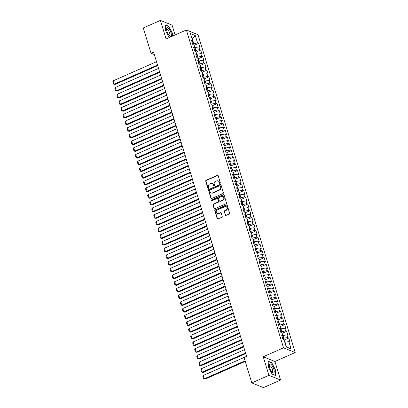 <?xml version="1.0" encoding="UTF-8"?>
<svg xmlns="http://www.w3.org/2000/svg" width="408" height="408" viewBox="0 0 408 408"><rect width="100%" height="100%" fill="white"/><g stroke="black" fill="none" stroke-linecap="round" stroke-linejoin="round"><path stroke-width="0.61" d="M220.019 183.335A0.505 0.449 -68 0 0 220.315 182.682L218.178 175.7A0.724 0.643 -68 0 0 217.357 175.318L206.157 180.26A0.724 0.643 -68 0 0 205.739 181.193L207.871 188.175A0.505 0.449 -68 0 0 208.447 188.445A0.505 0.449 -68 0 0 208.743 187.792L208.468 186.889A2.315 2.055 -68 0 1 209.814 183.906L210.747 183.493A2.315 2.055 -68 0 1 212.257 183.452A2.315 2.055 -68 0 1 213.384 184.717L213.659 185.62A0.505 0.449 -68 0 0 214.236 185.89A0.505 0.449 -68 0 0 214.526 185.237L214.251 184.334A2.315 2.055 -68 0 1 215.597 181.351L216.531 180.938A2.315 2.055 -68 0 1 218.045 180.897A2.315 2.055 -68 0 1 219.167 182.162L219.443 183.07A0.505 0.449 -68 0 0 220.019 183.335M225.216 215.006A0.724 0.643 -68 0 0 226.042 215.388L229.184 214.001A0.724 0.643 -68 0 0 229.602 213.068L227.231 205.311A0.724 0.643 -68 0 0 226.409 204.928L215.215 209.875A0.724 0.643 -68 0 0 214.792 210.803L217.163 218.561A0.724 0.643 -68 0 0 217.984 218.943L221.779 217.27A0.724 0.643 -68 0 0 222.202 216.337L221.187 213.017A0.724 0.643 -68 0 0 220.361 212.634L218.484 213.466A1.933 1.719 -68 0 1 217.408 209.947L224.777 206.693A1.933 1.719 -68 0 1 225.854 210.212L224.624 210.752A0.724 0.643 -68 0 0 224.201 211.686L225.532 215.133A0.724 0.643 -68 0 0 225.736 215.439M268.913 375.329L280.587 380.047L274.916 361.493L263.242 356.776L268.913 375.329L251.802 382.882L244.086 357.637L246.621 356.515L153.546 52.081L151.011 53.203L154.295 54.529M263.242 356.776L283.519 347.825L186.354 29.993L198.023 34.711L295.193 352.538L283.519 347.825M175.088 34.971L172.074 25.117L160.4 20.4L166.071 38.949L186.354 29.993M160.4 20.4L143.29 27.953L151.011 53.203M222.931 193.555A0.724 0.643 -68 0 0 223.355 192.627L220.983 184.87A0.724 0.643 -68 0 0 220.157 184.487L208.962 189.429A0.724 0.643 -68 0 0 208.539 190.363L210.911 198.12A0.724 0.643 -68 0 0 211.737 198.502L222.931 193.555M224.109 195.09L226.476 202.847A0.724 0.643 -68 0 1 226.058 203.781L214.863 208.723A0.724 0.643 -68 0 1 214.037 208.34L213.022 205.02A0.724 0.643 -68 0 1 213.445 204.087L217.984 202.082A0.724 0.643 -68 0 0 218.407 201.149L217.734 198.951A0.724 0.643 -68 0 0 216.908 198.569L212.18 200.654A0.505 0.449 -68 0 1 211.9 199.736L223.283 194.708A0.724 0.643 -68 0 1 224.109 195.09M282.086 333.361L286.702 331.327L287.931 335.34L286.814 334.892L287.63 337.569L283.835 338.176L283.014 335.498L281.653 335.152L282.882 339.17L283.999 339.624L286.253 346.989L291.113 348.952L286.498 346.882L285.065 342.195L284.82 342.302M282.066 336.508L282.775 335.606L281.954 332.928L280.832 332.474L279.608 328.455L280.724 328.909L279.908 326.232L278.786 325.778L277.557 321.759L278.679 322.213L277.858 319.535L276.736 319.082L275.512 315.063L276.629 315.517L275.813 312.834L274.691 312.385L273.462 308.366L274.584 308.82L273.763 306.138L272.646 305.689L271.417 301.67L272.534 302.124L271.718 299.441L270.596 298.993L269.367 294.974L270.489 295.423L269.668 292.745L268.551 292.291L267.322 288.278L268.439 288.726L267.623 286.049L266.5 285.595L265.271 281.576L266.393 282.03L265.572 279.353L264.455 278.899L263.226 274.88L264.348 275.334L263.527 272.656L262.405 272.202L261.176 268.184L262.298 268.637L261.477 265.96L260.36 265.506L259.131 261.487L260.253 261.941L259.432 259.264L258.31 258.81L257.086 254.791L258.203 255.245L257.387 252.567L256.265 252.113L255.036 248.095L256.158 248.549L255.337 245.871L254.22 245.417L252.991 241.398L254.108 241.852L253.291 239.17L252.169 238.721L250.94 234.702L252.062 235.156L251.241 232.473L250.124 232.024L248.895 228.006L250.012 228.46L249.196 225.777L248.074 225.328L246.845 221.309L247.967 221.758L247.146 219.081L246.029 218.627L244.8 214.613L245.917 215.062L245.101 212.384L243.979 211.931L242.75 207.917L243.872 208.366L243.051 205.688L241.934 205.234L240.705 201.215L241.827 201.669L241.006 198.992L239.884 198.538L238.66 194.519L239.776 194.973L238.96 192.296L237.839 191.842L236.609 187.823L237.731 188.277L236.91 185.599L235.788 185.145L234.564 181.126L235.681 181.58L234.865 178.903L233.743 178.449L232.514 174.43L233.636 174.884L232.815 172.207L231.698 171.753L230.469 167.734L231.586 168.188L230.77 165.51L229.648 165.056L228.419 161.038L229.541 161.492L228.72 158.809L227.603 158.36L226.374 154.341L227.491 154.795L226.675 152.113L225.553 151.664L224.324 147.645L225.446 148.099L224.624 145.416L223.507 144.968L222.278 140.949L223.395 141.398L222.579 138.72L221.457 138.266L220.228 134.252L221.35 134.701L220.529 132.024L219.412 131.57L218.183 127.556L219.305 128.005L218.484 125.327L217.362 124.873L216.138 120.855L217.255 121.309L216.439 118.631L215.317 118.177L214.088 114.158L215.21 114.612L214.389 111.935L213.272 111.481L212.043 107.462L213.16 107.916L212.344 105.239L211.222 104.785L209.993 100.766L211.114 101.22L210.293 98.542L209.177 98.088L207.947 94.069L209.064 94.523L208.248 91.846L207.126 91.392L205.897 87.373L207.019 87.827L206.198 85.15L205.081 84.696L203.852 80.677L204.969 81.131L204.153 78.448L203.031 77.999L201.802 73.981L202.924 74.434L202.103 71.752L200.986 71.303L199.757 67.284L200.879 67.733L200.058 65.056L198.936 64.607L197.707 60.588L198.829 61.037L198.013 58.359L196.891 57.905L195.661 53.892L196.784 54.34L195.962 51.663L194.84 51.209L193.616 47.19L194.733 47.644L193.917 44.967L192.795 44.513L191.566 40.494L192.688 40.948L190.434 33.584L195.294 35.547L197.543 42.911L192.642 44.008M194.05 45.405L198.665 43.365L197.543 42.911M198.665 43.365L199.894 47.384L198.773 46.93L199.594 49.608L194.687 50.709M196.095 52.102L200.71 50.062L199.594 49.608M200.71 50.062L201.94 54.08L200.823 53.627L201.639 56.304L196.738 57.406M198.145 58.798L202.761 56.758L201.639 56.304M202.761 56.758L203.99 60.777L202.868 60.323L203.689 63L198.783 64.102M200.19 65.494L204.806 63.454L203.689 63M204.806 63.454L206.035 67.473L204.918 67.019L205.734 69.697L200.833 70.798M202.24 72.191L206.856 70.151L205.734 69.697M206.856 70.151L208.085 74.169L206.963 73.715L207.784 76.398L202.878 77.495M204.286 78.887L208.901 76.847L207.784 76.398M208.901 76.847L210.13 80.866L209.008 80.412L209.829 83.094L204.928 84.191M206.331 85.583L210.951 83.543L209.829 83.094M210.951 83.543L212.18 87.562L211.058 87.113L211.874 89.791L206.973 90.887M208.381 92.279L212.996 90.239L211.874 89.791M212.996 90.239L214.226 94.258L213.104 93.809L213.925 96.487L209.018 97.583M210.426 98.976L215.047 96.941L213.925 96.487M215.047 96.941L216.271 100.954L215.154 100.506L215.97 103.183L211.069 104.28M212.476 105.672L217.092 103.637L215.97 103.183M217.092 103.637L218.321 107.656L217.199 107.202L218.02 109.879L213.114 110.976M214.521 112.368L219.137 110.333L218.02 109.879M219.137 110.333L220.366 114.352L219.249 113.898L220.065 116.576L215.164 117.672M216.571 119.07L221.187 117.03L220.065 116.576M221.187 117.03L222.416 121.049L221.294 120.595L222.115 123.272L217.209 124.374M218.617 125.766L223.232 123.726L222.115 123.272M223.232 123.726L224.461 127.745L223.344 127.291L224.16 129.968L219.259 131.07M220.667 132.462L225.282 130.422L224.16 129.968M225.282 130.422L226.511 134.441L225.389 133.987L226.21 136.665L221.304 137.766M222.712 139.159L227.327 137.119L226.21 136.665M227.327 137.119L228.556 141.137L227.44 140.684L228.256 143.361L223.355 144.463M224.762 145.855L229.378 143.815L228.256 143.361M229.378 143.815L230.607 147.834L229.485 147.38L230.306 150.062L225.4 151.159M226.807 152.551L231.423 150.511L230.306 150.062M231.423 150.511L232.652 154.53L231.53 154.076L232.351 156.759L227.445 157.855M228.852 159.248L233.473 157.208L232.351 156.759M233.473 157.208L234.697 161.226L233.58 160.772L234.396 163.455L229.495 164.552M230.903 165.944L235.518 163.904L234.396 163.455M235.518 163.904L236.747 167.923L235.625 167.474L236.446 170.151L231.54 171.248M232.948 172.64L237.563 170.605L236.446 170.151M237.563 170.605L238.792 174.619L237.675 174.17L238.491 176.848L233.59 177.944M234.998 179.336L239.613 177.302L238.491 176.848M239.613 177.302L240.842 181.315L239.72 180.866L240.541 183.544L235.635 184.64M237.043 186.033L241.658 183.998L240.541 183.544M241.658 183.998L242.888 188.017L241.771 187.563L242.587 190.24L237.686 191.337M239.093 192.729L243.709 190.694L242.587 190.24M243.709 190.694L244.938 194.713L243.816 194.259L244.637 196.936L239.731 198.033M241.138 199.43L245.754 197.39L244.637 196.936M245.754 197.39L246.983 201.409L245.866 200.955L246.682 203.633L241.781 204.734M243.188 206.127L247.804 204.087L246.682 203.633M247.804 204.087L249.033 208.106L247.911 207.652L248.732 210.329L243.826 211.431M245.234 212.823L249.849 210.783L248.732 210.329M249.849 210.783L251.078 214.802L249.956 214.348L250.777 217.025L245.876 218.127M247.279 219.519L251.899 217.479L250.777 217.025M251.899 217.479L253.128 221.498L252.006 221.044L252.827 223.722L247.921 224.823M249.329 226.216L253.944 224.176L252.827 223.722M253.944 224.176L255.173 228.194L254.051 227.74L254.873 230.423L249.966 231.52M251.374 232.912L255.994 230.872L254.873 230.423M255.994 230.872L257.219 234.891L256.102 234.437L256.918 237.119L252.016 238.216M253.424 239.608L258.04 237.568L256.918 237.119M258.04 237.568L259.269 241.587L258.147 241.133L258.968 243.816L254.062 244.912M255.469 246.304L260.085 244.264L258.968 243.816M260.085 244.264L261.314 248.283L260.197 247.834L261.013 250.512L256.112 251.609M257.519 253.001L262.135 250.966L261.013 250.512M262.135 250.966L263.364 254.98L262.242 254.531L263.063 257.208L258.157 258.305M259.565 259.697L264.18 257.662L263.063 257.208M264.18 257.662L265.409 261.676L264.292 261.227L265.108 263.905L260.207 265.001M261.615 266.393L266.23 264.358L265.108 263.905M266.23 264.358L267.459 268.377L266.337 267.923L267.158 270.601L262.252 271.697M263.66 273.095L268.275 271.055L267.158 270.601M268.275 271.055L269.504 275.074L268.387 274.62L269.204 277.297L264.302 278.394M265.71 279.791L270.325 277.751L269.204 277.297M270.325 277.751L271.555 281.77L270.433 281.316L271.254 283.994L266.348 285.095M267.755 286.487L272.371 284.447L271.254 283.994M272.371 284.447L273.6 288.466L272.478 288.012L273.299 290.69L268.393 291.791M269.8 293.184L274.421 291.144L273.299 290.69M274.421 291.144L275.645 295.163L274.528 294.709L275.344 297.386L270.443 298.488M271.85 299.88L276.466 297.84L275.344 297.386M276.466 297.84L277.695 301.859L276.573 301.405L277.394 304.082L272.488 305.184M273.895 306.576L278.516 304.536L277.394 304.082M278.516 304.536L279.74 308.555L278.623 308.101L279.439 310.784L274.538 311.88M275.946 313.273L280.561 311.233L279.439 310.784M280.561 311.233L281.79 315.251L280.668 314.798L281.489 317.48L276.583 318.577M277.991 319.969L282.606 317.929L281.489 317.48M282.606 317.929L283.835 321.948L282.719 321.499L283.535 324.176L278.633 325.273M280.041 326.665L284.656 324.625L283.535 324.176M284.656 324.625L285.886 328.644L284.764 328.195L285.585 330.873L280.679 331.969M286.702 331.327L285.585 330.873M284.136 340.058L288.752 338.023L287.63 337.569M288.752 338.023L289.981 342.042L288.859 341.588L291.113 348.952M288.859 341.588L285.065 342.195M281.785 331.48L280.969 328.802L280.021 329.812M283.835 338.176L282.729 338.666M286.814 334.892L283.014 335.498M278.679 322.213L277.97 323.116M284.764 328.195L280.969 328.802M277.69 318.087L276.874 315.41L275.925 316.419M279.74 324.783L278.919 322.106L278.674 322.213M282.719 321.499L278.919 322.106M275.645 311.391L274.824 308.713L273.875 309.723M280.668 314.798L276.874 315.41M273.595 304.694L272.779 302.017L271.83 303.027M278.623 308.101L274.824 308.713M271.55 297.998L270.728 295.321L269.785 296.325M276.573 301.405L272.779 302.017M269.504 291.302L268.683 288.624L267.735 289.629M274.528 294.709L270.728 295.321M267.454 284.606L266.638 281.923L265.69 282.933M272.478 288.012L268.683 288.624M264.348 275.334L263.639 276.236M270.433 281.316L266.638 281.923M263.359 271.213L262.543 268.53L261.594 269.54M265.409 277.909L264.588 275.227L264.343 275.339M268.387 274.62L264.588 275.227M261.314 264.512L260.493 261.834L259.544 262.844M266.337 267.923L262.543 268.53M259.264 257.815L258.448 255.138L257.499 256.147M264.292 261.227L260.493 261.834M257.219 251.119L256.397 248.441L255.449 249.451M262.242 254.531L258.448 255.138M255.168 244.423L254.352 241.745L253.404 242.755M260.197 247.834L256.397 248.441M253.123 237.726L252.302 235.049L251.354 236.059M258.147 241.133L254.352 241.745M251.078 231.03L250.257 228.352L249.308 229.362M256.102 234.437L252.302 235.049M247.967 221.758L247.263 222.666M254.051 227.74L250.257 228.352M246.983 217.637L246.162 214.96L245.213 215.965M249.028 224.334L248.207 221.656L247.967 221.763M252.006 221.044L248.207 221.656M244.933 210.941L244.117 208.264L243.168 209.268M249.956 214.348L246.162 214.96M242.888 204.245L242.066 201.562L241.118 202.572M247.911 207.652L244.117 208.264M240.837 197.549L240.021 194.866L239.073 195.876M245.866 200.955L242.066 201.562M238.792 190.852L237.971 188.17L237.023 189.179M243.816 194.259L240.021 194.866M236.742 184.151L235.926 181.473L234.977 182.483M241.771 187.563L237.971 188.17M234.697 177.454L233.876 174.777L232.927 175.787M239.72 180.866L235.926 181.473M232.647 170.758L231.831 168.081L230.882 169.091M237.675 174.17L233.876 174.777M230.602 164.062L229.781 161.384L228.837 162.394M235.625 167.474L231.831 168.081M228.556 157.366L227.735 154.688L226.787 155.698M233.58 160.772L229.781 161.384M226.506 150.669L225.69 147.992L224.742 149.002M231.53 154.076L227.735 154.688M224.461 143.973L223.64 141.296L222.691 142.3M229.485 147.38L225.69 147.992M221.35 134.701L220.646 135.604M227.44 140.684L223.64 141.296M220.366 130.58L219.545 127.903L218.596 128.908M222.411 137.277L221.595 134.599L221.35 134.706M225.389 133.987L221.595 134.599M218.316 123.884L217.5 121.202L216.551 122.211M223.344 127.291L219.545 127.903M215.21 114.612L214.501 115.515M221.294 120.595L217.5 121.202M214.22 110.486L213.404 107.809L212.456 108.819M216.271 117.188L215.45 114.505L215.205 114.612M219.249 113.898L215.45 114.505M212.175 103.79L211.354 101.113L210.406 102.122M217.199 107.202L213.404 107.809M210.125 97.094L209.309 94.416L208.361 95.426M215.154 100.506L211.354 101.113M208.08 90.398L207.259 87.72L206.315 88.73M213.104 93.809L209.309 94.416M206.035 83.701L205.214 81.024L204.265 82.034M211.058 87.113L207.259 87.72M203.985 77.005L203.169 74.327L202.22 75.337M209.008 80.412L205.214 81.024M200.879 67.733L200.17 68.641M206.963 73.715L203.169 74.327M199.889 63.612L199.073 60.935L198.125 61.94M201.94 70.309L201.119 67.631L200.874 67.738M204.918 67.019L201.119 67.631M197.844 56.916L197.023 54.238L196.075 55.243M202.868 60.323L199.073 60.935M194.733 47.644L194.029 48.547M200.823 53.627L197.023 54.238M192.688 40.948L191.979 41.851M195.794 50.22L194.978 47.537L194.733 47.649M198.773 46.93L194.978 47.537M251.802 382.882L263.476 387.6L280.587 380.047M274.916 361.493L295.193 352.538M286.181 346.759L286.498 346.882M192.071 38.938L192.316 38.831L192 38.709M193.749 43.523L192.316 38.831L195.294 35.547M172.696 36.026L172.599 33.487L168.866 26.316L165.352 24.893L165.566 30.646L169.177 37.577M271.687 362.625L268.173 361.202L268.387 366.955L272.121 374.131L275.64 375.549L275.42 369.796L271.687 362.625L271.351 362.773M219.861 183.376A0.505 0.449 -68 0 1 219.759 183.197L219.484 182.289A2.315 2.055 -68 0 0 218.356 181.024L218.045 180.897M212.257 183.452L212.573 183.58A2.315 2.055 -68 0 1 213.695 184.844L213.976 185.747A0.505 0.449 -68 0 0 214.078 185.926M217.974 175.389A0.724 0.643 -68 0 0 217.673 175.445L206.474 180.387A0.724 0.643 -68 0 0 206.055 181.32L208.187 188.302A0.505 0.449 -68 0 0 208.289 188.481M220.779 184.559A0.724 0.643 -68 0 0 220.473 184.615L209.279 189.557A0.724 0.643 -68 0 0 208.855 190.49L211.227 198.247A0.724 0.643 -68 0 0 211.431 198.553M220.33 185.977A0.505 0.449 -68 0 0 219.754 185.706L209.926 190.046A0.505 0.449 -68 0 0 209.636 190.699L209.926 191.653A2.315 2.055 -68 0 0 211.048 192.923A2.315 2.055 -68 0 0 212.558 192.877L219.274 189.914A2.315 2.055 -68 0 0 220.626 186.93L220.33 185.977L220.646 186.104A0.505 0.449 -68 0 0 220.402 185.829L220.085 185.701M211.048 192.923L211.364 193.05A2.315 2.055 -68 0 0 212.874 193.004L212.558 192.877M220.646 186.104L220.937 187.058A2.315 2.055 -68 0 1 219.591 190.041L212.874 193.004M217.382 198.553L217.699 198.681A0.724 0.643 -68 0 1 218.05 199.079L218.724 201.277A0.724 0.643 -68 0 1 218.3 202.21L213.761 204.214A0.724 0.643 -68 0 0 213.338 205.148L214.353 208.468A0.724 0.643 -68 0 0 214.557 208.774M223.905 194.784A0.724 0.643 -68 0 0 223.599 194.835L212.216 199.864A0.505 0.449 -68 0 0 212.022 200.69M222.697 200.002A1.933 1.719 -68 0 0 221.621 196.488L219.025 197.635A0.724 0.643 -68 0 0 218.601 198.563L219.274 200.767A0.724 0.643 -68 0 0 220.101 201.149L223.013 200.129A1.933 1.719 -68 0 0 223.201 196.579L222.885 196.452M219.626 201.164L219.943 201.292A0.724 0.643 -68 0 0 220.417 201.277L220.101 201.149M223.013 200.129L220.417 201.277M226.042 206.657L226.353 206.785A1.933 1.719 -68 0 1 226.17 210.339L224.941 210.88A0.724 0.643 -68 0 0 224.517 211.813L225.532 215.133M217.219 213.501L217.535 213.629A1.933 1.719 -68 0 0 218.795 213.593L218.484 213.466M220.983 212.711A0.724 0.643 -68 0 0 220.677 212.762L218.795 213.593M227.026 205.005A0.724 0.643 -68 0 0 226.726 205.056L215.526 210.003A0.724 0.643 -68 0 0 215.108 210.931L217.479 218.688A0.724 0.643 -68 0 0 217.683 218.999M168.529 26.464L168.866 26.316M157.508 65.05L114.266 84.15L113.24 80.799L156.488 61.705M115.051 84.466L113.521 84.104L115.051 84.466L157.692 65.637M113.521 84.104L112.807 81.763L113.24 80.799M159.559 71.747L116.311 90.846L115.286 87.496L158.534 68.401M117.101 91.163L115.571 90.8L117.101 91.163L159.737 72.333M115.571 90.8L114.852 88.459L115.286 87.496M161.604 78.443L118.356 97.543L117.336 94.192L160.584 75.097M119.146 97.859L117.616 97.497L119.146 97.859L161.787 79.035M117.616 97.497L116.902 95.156L117.336 94.192M171.136 36.307A4.789 1.632 66.2 0 0 170.07 30.666A4.789 1.632 66.2 0 0 166.78 27.938A4.789 1.632 66.2 0 0 166.515 29.126A4.789 1.632 66.2 0 0 169.524 35.945A4.789 1.632 66.2 0 0 171.136 36.307M169.004 35.379A3.279 1.117 66.2 0 0 169.534 35.455A3.279 1.117 66.2 0 0 169.697 35.318A3.279 1.117 66.2 0 0 169.101 31.727A3.279 1.117 66.2 0 0 166.882 29.453A3.279 1.117 66.2 0 0 166.719 29.59A3.279 1.117 66.2 0 0 166.581 29.896M165.362 25.184L168.744 26.551L172.365 33.502L172.462 36.128M273.957 372.616A4.789 1.632 66.2 0 0 272.891 366.976A4.789 1.632 66.2 0 0 269.601 364.247A4.789 1.632 66.2 0 0 269.336 365.44A4.789 1.632 66.2 0 0 272.345 372.259A4.789 1.632 66.2 0 0 273.957 372.616M271.825 371.688A3.279 1.117 66.2 0 0 272.35 371.765A3.279 1.117 66.2 0 0 272.519 371.627A3.279 1.117 66.2 0 0 271.922 368.036A3.279 1.117 66.2 0 0 269.703 365.767A3.279 1.117 66.2 0 0 269.535 365.9A3.279 1.117 66.2 0 0 269.402 366.205M268.184 361.493L271.565 362.86L275.186 369.811L275.395 375.385L272.075 374.044M163.654 85.139L120.406 104.239L119.381 100.888L162.629 81.794M121.196 104.555L119.666 104.198L121.196 104.555L163.832 85.731M119.666 104.198L118.947 101.852L119.381 100.888M165.699 91.836L122.451 110.935L121.431 107.584L164.674 88.49M123.242 111.257L121.712 110.894L123.242 111.257L165.877 92.427M121.712 110.894L120.998 108.548L121.431 107.584M167.749 98.537L124.501 117.632L123.476 114.286L166.724 95.186M125.287 117.953L123.762 117.591L125.287 117.953L167.928 99.124M123.762 117.591L123.043 115.245L123.476 114.286M169.794 105.233L126.546 124.328L125.526 120.982L168.769 101.883M127.337 124.649L125.807 124.287L127.337 124.649L169.973 105.82M125.807 124.287L125.093 121.941L125.526 120.982M171.845 111.93L128.596 131.024L127.571 127.678L170.819 108.579M129.382 131.345L127.852 130.983L129.382 131.345L172.023 112.516M127.852 130.983L127.138 128.637L127.571 127.678M173.89 118.626L130.642 137.72L129.617 134.375L172.864 115.275M131.432 138.042L129.902 137.68L131.432 138.042L174.068 119.213M129.902 137.68L129.183 135.334L129.617 134.375M175.935 125.322L132.692 144.417L131.667 141.071L174.915 121.972M133.477 144.738L131.947 144.376L133.477 144.738L176.118 125.909M131.947 144.376L131.233 142.03L131.667 141.071M177.985 132.019L134.737 151.118L133.712 147.767L176.96 128.668M135.527 151.434L133.997 151.072L135.527 151.434L178.163 132.605M133.997 151.072L133.278 148.731L133.712 147.767M180.03 138.715L136.787 157.814L135.762 154.464L179.01 135.369M137.572 158.131L136.042 157.769L137.572 158.131L180.214 139.301M136.042 157.769L135.329 155.428L135.762 154.464M182.08 145.411L138.832 164.511L137.807 161.16L181.055 142.066M139.623 164.827L138.093 164.465L139.623 164.827L182.259 145.998M138.093 164.465L137.374 162.124L137.807 161.16M184.125 152.108L140.877 171.207L139.857 167.856L183.105 148.762M141.668 171.523L140.138 171.161L141.668 171.523L184.304 152.694M140.138 171.161L139.424 168.82L139.857 167.856M186.175 158.804L142.928 177.903L141.902 174.553L185.15 155.458M143.718 178.22L142.188 177.857L143.718 178.22L186.354 159.395M142.188 177.857L141.469 175.516L141.902 174.553M188.221 165.5L144.973 184.6L143.953 181.249L187.196 162.154M145.763 184.916L144.233 184.559L145.763 184.916L188.399 166.092M144.233 184.559L143.519 182.213L143.953 181.249M190.271 172.201L147.023 191.296L145.998 187.945L189.246 168.851M147.808 191.617L146.283 191.255L147.808 191.617L190.449 172.788M146.283 191.255L145.564 188.909L145.998 187.945M192.316 178.898L149.068 197.992L148.048 194.647L191.291 175.547M149.858 198.314L148.328 197.951L149.858 198.314L192.494 179.484M148.328 197.951L147.609 195.605L148.048 194.647M194.366 185.594L151.118 204.689L150.093 201.343L193.341 182.243M151.904 205.01L150.374 204.648L151.904 205.01L194.545 186.181M150.374 204.648L149.66 202.302L150.093 201.343M196.411 192.29L153.163 211.385L152.138 208.039L195.386 188.94M153.954 211.706L152.424 211.344L153.954 211.706L196.59 192.877M152.424 211.344L151.705 208.998L152.138 208.039M198.456 198.987L155.213 218.081L154.188 214.736L197.436 195.636M155.999 218.402L154.469 218.04L155.999 218.402L198.64 199.573M154.469 218.04L153.755 215.694L154.188 214.736M200.506 205.683L157.259 224.777L156.233 221.432L199.481 202.332M158.049 225.099L156.519 224.737L158.049 225.099L200.685 206.269M156.519 224.737L155.8 222.391L156.233 221.432M202.552 212.379L159.304 231.479L158.284 228.128L201.532 209.029M160.094 231.795L158.564 231.433L160.094 231.795L202.735 212.966M158.564 231.433L157.85 229.092L158.284 228.128M204.602 219.076L161.354 238.175L160.329 234.824L203.577 215.73M162.144 238.491L160.614 238.129L162.144 238.491L204.78 219.662M160.614 238.129L159.895 235.788L160.329 234.824M206.647 225.772L163.399 244.871L162.379 241.521L205.622 222.426M164.189 245.188L162.659 244.826L164.189 245.188L206.825 226.358M162.659 244.826L161.945 242.485L162.379 241.521M208.697 232.468L165.449 251.568L164.424 248.217L207.672 229.123M166.234 251.884L164.71 251.522L166.234 251.884L208.876 233.06M164.71 251.522L163.99 249.181L164.424 248.217M210.742 239.165L167.494 258.264L166.474 254.913L209.717 235.819M168.285 258.58L166.755 258.223L168.285 258.58L210.921 239.756M166.755 258.223L166.041 255.877L166.474 254.913M212.792 245.861L169.544 264.96L168.519 261.61L211.767 242.515M170.33 265.276L168.805 264.92L170.33 265.276L212.971 246.452M168.805 264.92L168.086 262.574L168.519 261.61M214.838 252.562L171.589 271.657L170.564 268.311L213.812 249.212M172.38 271.978L170.85 271.616L172.38 271.978L215.016 253.149M170.85 271.616L170.131 269.27L170.564 268.311M216.883 259.259L173.64 278.353L172.615 275.007L215.863 255.908M174.425 278.674L172.895 278.312L174.425 278.674L217.066 259.845M172.895 278.312L172.181 275.966L172.615 275.007M218.933 265.955L175.685 285.049L174.66 281.704L217.908 262.604M176.475 285.37L174.945 285.008L176.475 285.37L219.111 266.541M174.945 285.008L174.226 282.662L174.66 281.704M220.978 272.651L177.735 291.745L176.71 288.4L219.958 269.3M178.52 292.067L176.99 291.705L178.52 292.067L221.161 273.238M176.99 291.705L176.276 289.359L176.71 288.4M223.028 279.347L179.78 298.442L178.755 295.096L222.003 275.997M180.571 298.763L179.041 298.401L180.571 298.763L223.207 279.934M179.041 298.401L178.321 296.055L178.755 295.096M225.073 286.044L181.825 305.143L180.805 301.793L224.053 282.693M182.616 305.459L181.086 305.097L182.616 305.459L225.252 286.63M181.086 305.097L180.372 302.756L180.805 301.793M227.123 292.74L183.875 311.84L182.85 308.489L226.098 289.394M184.666 312.156L183.136 311.794L184.666 312.156L227.302 293.327M183.136 311.794L182.417 309.453L182.85 308.489M229.169 299.436L185.921 318.536L184.901 315.185L228.143 296.091M186.711 318.852L185.181 318.49L186.711 318.852L229.347 300.023M185.181 318.49L184.467 316.149L184.901 315.185M231.219 306.133L187.971 325.232L186.946 321.881L230.194 302.787M188.756 325.548L187.231 325.186L188.756 325.548L231.397 306.719M187.231 325.186L186.512 322.845L186.946 321.881M233.264 312.829L190.016 331.928L188.996 328.578L232.239 309.483M190.806 332.245L189.276 331.882L190.806 332.245L233.442 313.421M189.276 331.882L188.562 329.542L188.996 328.578M235.314 319.525L192.066 338.625L191.041 335.274L234.289 316.18M192.851 338.941L191.321 338.584L192.851 338.941L235.493 320.117M191.321 338.584L190.607 336.238L191.041 335.274M237.359 326.227L194.111 345.321L193.086 341.97L236.334 322.876M194.902 345.642L193.372 345.28L194.902 345.642L237.538 326.813M193.372 345.28L192.653 342.934L193.086 341.97M239.404 332.923L196.161 352.017L195.136 348.672L238.384 329.572M196.947 352.339L195.417 351.976L196.947 352.339L239.588 333.509M195.417 351.976L194.703 349.63L195.136 348.672M241.454 339.619L198.206 358.714L197.181 355.368L240.429 336.269M198.997 359.035L197.467 358.673L198.997 359.035L241.633 340.206M197.467 358.673L196.748 356.327L197.181 355.368M243.5 346.315L200.257 365.41L199.231 362.064L242.48 342.965M201.042 365.731L199.512 365.369L201.042 365.731L243.683 346.902M199.512 365.369L198.798 363.023L199.231 362.064M245.55 353.012L202.302 372.106L201.277 368.761L244.525 349.661M203.092 372.428L201.562 372.065L203.092 372.428L245.728 353.598M201.562 372.065L200.843 369.719L201.277 368.761M245.06 360.825L204.347 378.803L203.327 375.457L246.57 356.357M205.137 379.124L203.607 378.762L205.137 379.124L245.239 361.417M203.607 378.762L202.893 376.416L203.327 375.457M219.484 182.289L219.167 182.162M213.976 185.747L213.659 185.62M213.695 184.844L213.384 184.717M208.187 188.302L207.871 188.175M206.055 181.32L205.739 181.193M206.474 180.387L206.157 180.26M217.673 175.445L217.357 175.318M219.759 183.197L219.443 183.07M211.227 198.247L210.911 198.12M208.855 190.49L208.539 190.363M209.279 189.557L208.962 189.429M220.473 184.615L220.157 184.487M219.591 190.041L219.274 189.914M220.937 187.058L220.626 186.93M214.353 208.468L214.037 208.34M213.338 205.148L213.022 205.02M213.761 204.214L213.445 204.087M218.3 202.21L217.984 202.082M218.724 201.277L218.407 201.149M218.05 199.079L217.734 198.951M212.216 199.864L211.9 199.736M223.599 194.835L223.283 194.708M224.517 211.813L224.201 211.686M224.941 210.88L224.624 210.752M226.17 210.339L225.854 210.212M220.677 212.762L220.361 212.634M217.479 218.688L217.163 218.561M215.108 210.931L214.792 210.803M215.526 210.003L215.215 209.875M226.726 205.056L226.409 204.928"/></g></svg>
